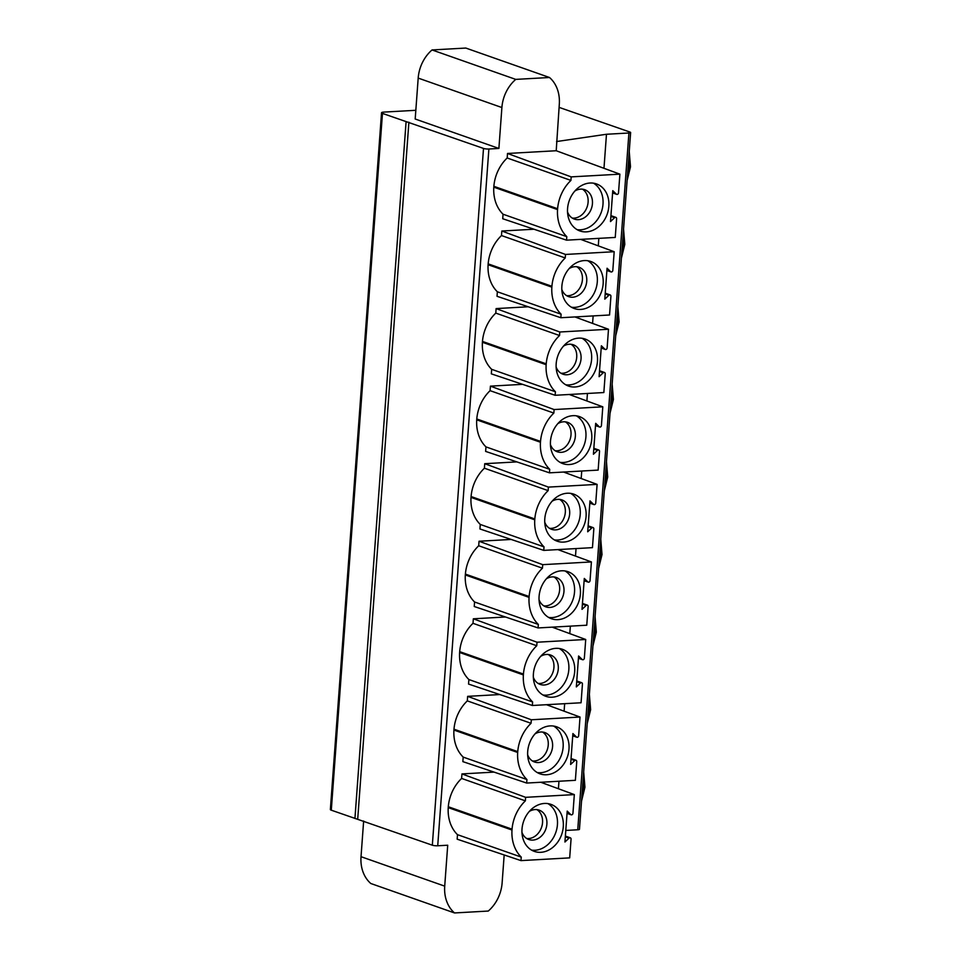 <?xml version="1.0" encoding="UTF-8"?>
<svg xmlns="http://www.w3.org/2000/svg" width="961" height="961" viewBox="0 0 961 961"><rect width="100%" height="100%" fill="white"/><g stroke="black" fill="none" stroke-linecap="round" stroke-linejoin="round"><path stroke-width="1.44" d="M559.074 107.368L629.972 132.065A3.892 0.733 -175.8 0 1 630.632 132.534L579.459 829.307A3.892 0.733 -175.8 0 1 577.741 829.775L565.777 830.448M504.177 854.966L502.122 882.907A34.68 28.001 -70.6 0 1 488.272 911.052L454.529 912.95A34.68 28.001 -70.6 0 1 444.715 886.138L447.718 845.224L437.723 845.776A3.892 0.733 -175.8 0 1 432.33 845.199L331.293 810.183A5.454 1.021 -175.8 0 1 330.368 809.534L381.541 112.761A5.454 1.021 -175.8 0 1 383.944 112.089L415.837 110.299M454.529 912.95L370.826 883.507A34.68 28.001 -70.6 0 1 361.024 856.695L363.642 821.03M437.723 845.776L488.885 149.003L498.891 148.45L415.188 119.008L418.191 78.093L501.894 107.536L498.891 148.45M566.546 240.166L566.798 236.646L503.047 214.219L502.723 218.736L566.546 240.166L615.244 237.439L616.614 218.76A1.562 1.261 109.4 0 0 614.596 217.691L610.499 221.583L612.77 190.674L616.325 194.134A1.562 1.261 109.4 0 0 618.512 192.825L619.893 174.157L556.215 150.733L559.302 104.305A34.68 28.001 109.4 0 0 549.488 77.493L515.745 79.391A34.68 28.001 109.4 0 0 501.894 107.536M556.215 150.733L507.516 153.472L507.18 157.988A37.011 29.887 -70.6 0 0 493.858 186.314L557.608 208.741L557.548 209.594A37.011 29.887 109.4 0 0 566.798 236.646M503.047 214.219A37.011 29.887 -70.6 0 1 493.798 187.167L493.858 186.314M533.944 229.223L501.822 231.024L501.486 235.553A37.011 29.887 -70.6 0 0 488.164 263.867L551.914 286.294L551.854 287.147A37.011 29.887 109.4 0 0 561.104 314.199L497.354 291.772A37.011 29.887 -70.6 0 1 488.104 264.719L488.164 263.867M605.238 293.189L610.139 294.919A1.562 1.261 109.4 0 1 610.92 296.312L609.55 314.992L560.84 317.731L497.029 296.288L497.354 291.772M528.25 306.775L496.116 308.589L495.792 313.106A37.011 29.887 -70.6 0 0 482.47 341.419L546.22 363.847L546.148 364.7A37.011 29.887 109.4 0 0 555.41 391.752L491.66 369.324A37.011 29.887 -70.6 0 1 482.41 342.284L482.47 341.419M599.544 370.742L604.445 372.472A1.562 1.261 109.4 0 1 605.226 373.865L603.844 392.544L555.146 395.283L491.323 373.853L491.66 369.324M522.556 384.34L490.422 386.142L490.098 390.659A37.011 29.887 -70.6 0 0 476.776 418.972L540.526 441.399L540.454 442.252A37.011 29.887 109.4 0 0 549.716 469.304L485.966 446.889A37.011 29.887 -70.6 0 1 476.716 419.837L476.776 418.972M593.85 448.294L598.751 450.024A1.562 1.261 109.4 0 1 599.52 451.43L598.15 470.097L549.452 472.836L485.629 451.406L485.966 446.889M516.862 461.893L484.728 463.695L484.404 468.211A37.011 29.887 -70.6 0 0 471.082 496.537L534.821 518.952L534.76 519.817A37.011 29.887 109.4 0 0 544.022 546.869L480.272 524.442A37.011 29.887 -70.6 0 1 471.01 497.39L471.082 496.537M588.156 525.859L593.057 527.577A1.562 1.261 109.4 0 1 593.826 528.982L592.457 547.65L543.758 550.389L479.935 528.958L480.272 524.442M511.168 539.445L479.034 541.247L478.71 545.764A37.011 29.887 -70.6 0 0 465.388 574.089L529.127 596.517L529.067 597.37A37.011 29.887 109.4 0 0 538.328 624.422L474.578 601.994A37.011 29.887 -70.6 0 1 465.316 574.942L465.388 574.089M582.45 603.412L587.363 605.142A1.562 1.261 109.4 0 1 588.132 606.535L586.763 625.215L538.064 627.941L474.241 606.511L474.578 601.994M505.462 616.998L473.341 618.8L473.004 623.317A37.011 29.887 -70.6 0 0 459.682 651.642L523.433 674.069L523.373 674.922A37.011 29.887 109.4 0 0 532.622 701.974L468.884 679.547A37.011 29.887 -70.6 0 1 459.622 652.495L459.682 651.642M576.756 680.965L581.669 682.694A1.562 1.261 109.4 0 1 582.438 684.088L581.069 702.767L532.37 705.494L468.548 684.064L468.884 679.547M499.768 694.551L467.647 696.353L467.31 700.881A37.011 29.887 -70.6 0 0 453.988 729.195L517.739 751.622L517.679 752.475A37.011 29.887 109.4 0 0 526.928 779.527L463.19 757.1A37.011 29.887 -70.6 0 1 453.928 730.048L453.988 729.195M571.062 758.517L575.975 760.247A1.562 1.261 109.4 0 1 576.744 761.641L575.375 780.32L526.676 783.059L462.854 761.629L463.19 757.1M494.074 772.103L461.953 773.917L461.616 778.434A37.011 29.887 -70.6 0 0 448.294 806.747L512.045 829.175L511.985 830.028A37.011 29.887 109.4 0 0 521.234 857.08L457.484 834.665A37.011 29.887 -70.6 0 1 448.234 807.612L448.294 806.747M565.368 836.07L570.281 837.8A1.562 1.261 109.4 0 1 571.05 839.193L569.681 857.873L520.982 860.612L457.16 839.181L457.484 834.665M512.045 829.175A37.011 29.887 109.4 0 1 525.367 800.861L525.631 797.33L574.33 794.591L572.948 813.258A1.562 1.261 109.4 0 1 570.762 814.568L567.206 811.108L564.936 842.016L569.032 838.136A1.562 1.261 109.4 0 1 570.281 837.8M520.982 860.612L521.234 857.08M544.443 803.456A24.938 20.133 109.4 0 0 522.568 825.091A24.938 20.133 109.4 0 0 534.376 851.41A24.938 20.133 109.4 0 0 540.851 852.311A24.938 20.133 109.4 0 0 562.726 830.676A24.938 20.133 109.4 0 0 550.929 804.357A24.938 20.133 109.4 0 0 544.443 803.456M575.975 760.247A1.562 1.261 109.4 0 0 574.726 760.571L570.63 764.463L572.9 733.555L576.456 737.015A1.562 1.261 109.4 0 0 578.654 735.706L580.024 717.038L531.325 719.777L467.647 696.353M526.676 783.059L526.928 779.527M531.325 719.777L531.061 723.297A37.011 29.887 109.4 0 0 517.739 751.622M550.136 725.903A24.938 20.133 109.4 0 0 528.262 747.526A24.938 20.133 109.4 0 0 540.07 773.857A24.938 20.133 109.4 0 0 546.557 774.758A24.938 20.133 109.4 0 0 568.431 753.124A24.938 20.133 109.4 0 0 556.623 726.804A24.938 20.133 109.4 0 0 550.136 725.903M581.669 682.694A1.562 1.261 109.4 0 0 580.42 683.019L576.324 686.911L578.594 656.003L582.15 659.462A1.562 1.261 109.4 0 0 584.348 658.153L585.717 639.485L537.019 642.224L473.341 618.8M532.37 705.494L532.622 701.974M537.019 642.224L536.755 645.744A37.011 29.887 109.4 0 0 523.433 674.069M555.83 648.351A24.938 20.133 109.4 0 0 533.956 669.973A24.938 20.133 109.4 0 0 545.764 696.293A24.938 20.133 109.4 0 0 552.251 697.205A24.938 20.133 109.4 0 0 574.125 675.571A24.938 20.133 109.4 0 0 562.317 649.252A24.938 20.133 109.4 0 0 555.83 648.351M587.363 605.142A1.562 1.261 109.4 0 0 586.126 605.466L582.018 609.358L584.288 578.45L587.856 581.91A1.562 1.261 109.4 0 0 590.042 580.6L591.411 561.933L542.713 564.66L479.034 541.247M538.064 627.941L538.328 624.422M542.713 564.66L542.448 568.191A37.011 29.887 109.4 0 0 529.127 596.517M561.524 570.798A24.938 20.133 109.4 0 0 539.65 592.42A24.938 20.133 109.4 0 0 551.458 618.74A24.938 20.133 109.4 0 0 557.945 619.641A24.938 20.133 109.4 0 0 579.819 598.018A24.938 20.133 109.4 0 0 568.011 571.699A24.938 20.133 109.4 0 0 561.524 570.798M593.057 527.577A1.562 1.261 109.4 0 0 591.82 527.913L587.712 531.793L589.982 500.897L593.55 504.345A1.562 1.261 109.4 0 0 595.736 503.047L597.105 484.38L548.407 487.107L484.728 463.695M543.758 550.389L544.022 546.869M548.407 487.107L548.142 490.639A37.011 29.887 109.4 0 0 534.821 518.952M567.23 493.233A24.938 20.133 109.4 0 0 545.355 514.868A24.938 20.133 109.4 0 0 557.152 541.187A24.938 20.133 109.4 0 0 563.639 542.088A24.938 20.133 109.4 0 0 585.513 520.466A24.938 20.133 109.4 0 0 573.705 494.134A24.938 20.133 109.4 0 0 567.23 493.233M598.751 450.024A1.562 1.261 109.4 0 0 597.514 450.361L593.405 454.241L595.676 423.333L599.244 426.792A1.562 1.261 109.4 0 0 601.43 425.495L602.799 406.815L554.101 409.554L490.422 386.142M549.452 472.836L549.716 469.304M554.101 409.554L553.848 413.086A37.011 29.887 109.4 0 0 540.526 441.399M572.924 415.681A24.938 20.133 109.4 0 0 551.049 437.315A24.938 20.133 109.4 0 0 562.858 463.634A24.938 20.133 109.4 0 0 569.332 464.535A24.938 20.133 109.4 0 0 591.207 442.901A24.938 20.133 109.4 0 0 579.399 416.581A24.938 20.133 109.4 0 0 572.924 415.681M604.445 372.472A1.562 1.261 109.4 0 0 603.208 372.796L599.099 376.688L601.37 345.78L604.937 349.239A1.562 1.261 109.4 0 0 607.124 347.93L608.493 329.263L559.795 332.001L496.116 308.589M555.146 395.283L555.41 391.752M559.795 332.001L559.542 335.521A37.011 29.887 109.4 0 0 546.22 363.847M578.618 338.128A24.938 20.133 109.4 0 0 556.743 359.75A24.938 20.133 109.4 0 0 568.552 386.082A24.938 20.133 109.4 0 0 575.026 386.983A24.938 20.133 109.4 0 0 596.901 365.348A24.938 20.133 109.4 0 0 585.093 339.029A24.938 20.133 109.4 0 0 578.618 338.128M610.139 294.919A1.562 1.261 109.4 0 0 608.902 295.243L604.805 299.135L607.064 268.227L610.631 271.687A1.562 1.261 109.4 0 0 612.818 270.377L614.187 251.71L565.488 254.449L501.822 231.024M560.84 317.731L561.104 314.199M565.488 254.449L565.236 257.968A37.011 29.887 109.4 0 0 551.914 286.294M584.312 260.575A24.938 20.133 109.4 0 0 562.437 282.198A24.938 20.133 109.4 0 0 574.246 308.517A24.938 20.133 109.4 0 0 580.72 309.43A24.938 20.133 109.4 0 0 602.595 287.795A24.938 20.133 109.4 0 0 590.787 261.476A24.938 20.133 109.4 0 0 584.312 260.575M619.893 174.157L571.182 176.884L570.93 180.416A37.011 29.887 109.4 0 0 557.608 208.741M590.006 183.022A24.938 20.133 109.4 0 0 568.131 204.645A24.938 20.133 109.4 0 0 579.939 230.964A24.938 20.133 109.4 0 0 586.414 231.865A24.938 20.133 109.4 0 0 608.289 210.243A24.938 20.133 109.4 0 0 596.493 183.923A24.938 20.133 109.4 0 0 590.006 183.022M574.33 794.591L540.791 782.266M580.024 717.038L546.485 704.701M585.717 639.485L552.179 627.149M591.411 561.933L557.873 549.596M597.105 484.38L563.566 472.043M602.799 406.815L569.272 394.49M608.493 329.263L574.966 316.938M614.187 251.71L580.66 239.373M603.976 168.307L606.475 134.264L556.563 141.543M558.413 788.741L558.966 781.245M564.107 711.188L564.66 703.692M569.801 633.635L570.353 626.128M575.495 556.083L576.047 548.575M581.189 478.518L581.741 471.022M586.883 400.965L587.435 393.469M592.589 323.413L593.129 315.917M598.283 245.86L598.835 238.352M488.885 149.003A3.892 0.733 -175.8 0 1 483.503 148.426L382.466 113.41A5.454 1.021 -175.8 0 1 381.541 112.761M630.632 132.534A3.892 0.733 -175.8 0 1 628.914 133.002L606.475 134.264M549.488 77.493L465.797 48.05L432.042 49.948A34.68 28.001 109.4 0 0 418.191 78.093M432.042 49.948L515.745 79.391M357.72 818.952L408.893 122.179M354.933 818.496L406.095 121.723M493.798 187.167L557.548 209.594M570.93 180.416L507.18 157.988M448.234 807.612L511.985 830.028M453.928 730.048L517.679 752.475M459.622 652.495L523.373 674.922M465.316 574.942L529.067 597.37M471.01 497.39L534.76 519.817M476.716 419.837L540.454 442.252M482.41 342.284L546.148 364.7M488.104 264.719L551.854 287.147M525.367 800.861L461.616 778.434M525.631 797.33L461.953 773.917M531.061 723.297L467.31 700.881M536.755 645.744L473.004 623.317M542.448 568.191L478.71 545.764M548.142 490.639L484.404 468.211M553.848 413.086L490.098 390.659M559.542 335.521L495.792 313.106M565.236 257.968L501.486 235.553M571.182 176.884L507.516 153.472M547.902 803.612A24.938 20.133 -70.6 0 1 556.419 830.496A24.938 20.133 -70.6 0 1 535.001 850.257A24.938 20.133 -70.6 0 1 531.553 850.101M529.319 811.432A15.58 12.589 -70.6 0 1 535.097 809.57A15.58 12.589 -70.6 0 1 539.145 810.135A15.58 12.589 -70.6 0 1 546.533 826.58A15.58 12.589 -70.6 0 1 532.85 840.094A15.58 12.589 -70.6 0 1 528.802 839.53A15.58 12.589 -70.6 0 1 521.955 832.37M526.724 838.521A15.58 12.589 109.4 0 0 528.514 838.569A15.58 12.589 109.4 0 0 541.848 826.436A15.58 12.589 109.4 0 0 536.899 809.618M553.596 726.06A24.938 20.133 -70.6 0 1 562.113 752.931A24.938 20.133 -70.6 0 1 540.695 772.692A24.938 20.133 -70.6 0 1 537.247 772.536M535.013 733.88A15.58 12.589 -70.6 0 1 540.791 732.006A15.58 12.589 -70.6 0 1 544.839 732.57A15.58 12.589 -70.6 0 1 552.227 749.027A15.58 12.589 -70.6 0 1 538.556 762.541A15.58 12.589 -70.6 0 1 534.496 761.977A15.58 12.589 -70.6 0 1 527.649 754.805M532.418 760.968A15.58 12.589 109.4 0 0 534.22 761.016A15.58 12.589 109.4 0 0 547.542 748.883A15.58 12.589 109.4 0 0 542.593 732.066M559.29 648.507A24.938 20.133 -70.6 0 1 567.819 675.379A24.938 20.133 -70.6 0 1 546.389 695.139A24.938 20.133 -70.6 0 1 542.941 694.983M540.707 656.327A15.58 12.589 -70.6 0 1 546.485 654.453A15.58 12.589 -70.6 0 1 550.545 655.018A15.58 12.589 -70.6 0 1 557.921 671.475A15.58 12.589 -70.6 0 1 544.25 684.989A15.58 12.589 -70.6 0 1 540.19 684.424A15.58 12.589 -70.6 0 1 533.343 677.253M538.112 683.415A15.58 12.589 109.4 0 0 539.914 683.463A15.58 12.589 109.4 0 0 553.236 671.331A15.58 12.589 109.4 0 0 548.287 654.501M564.984 570.942A24.938 20.133 -70.6 0 1 573.513 597.826A24.938 20.133 -70.6 0 1 552.082 617.587A24.938 20.133 -70.6 0 1 548.635 617.43M546.413 578.774A15.58 12.589 -70.6 0 1 552.179 576.9A15.58 12.589 -70.6 0 1 556.239 577.465A15.58 12.589 -70.6 0 1 563.614 593.922A15.58 12.589 -70.6 0 1 549.944 607.436A15.58 12.589 -70.6 0 1 545.896 606.871A15.58 12.589 -70.6 0 1 539.049 599.7M543.806 605.862A15.58 12.589 109.4 0 0 545.608 605.91A15.58 12.589 109.4 0 0 558.93 593.778A15.58 12.589 109.4 0 0 553.98 576.948M570.678 493.389A24.938 20.133 -70.6 0 1 579.207 520.273A24.938 20.133 -70.6 0 1 557.788 540.034A24.938 20.133 -70.6 0 1 554.329 539.878M552.107 501.21A15.58 12.589 -70.6 0 1 557.885 499.348A15.58 12.589 -70.6 0 1 561.933 499.912A15.58 12.589 -70.6 0 1 569.308 516.357A15.58 12.589 -70.6 0 1 555.638 529.883A15.58 12.589 -70.6 0 1 551.59 529.319A15.58 12.589 -70.6 0 1 544.743 522.147M549.5 528.31A15.58 12.589 109.4 0 0 551.302 528.358A15.58 12.589 109.4 0 0 564.624 516.225A15.58 12.589 109.4 0 0 559.674 499.396M576.372 415.837A24.938 20.133 -70.6 0 1 584.901 442.721A24.938 20.133 -70.6 0 1 563.482 462.481A24.938 20.133 -70.6 0 1 560.023 462.325M557.8 423.657A15.58 12.589 -70.6 0 1 563.578 421.795A15.58 12.589 -70.6 0 1 567.627 422.36A15.58 12.589 -70.6 0 1 575.002 438.805A15.58 12.589 -70.6 0 1 561.332 452.319A15.58 12.589 -70.6 0 1 557.284 451.766A15.58 12.589 -70.6 0 1 550.437 444.595M555.206 450.745A15.58 12.589 109.4 0 0 556.996 450.805A15.58 12.589 109.4 0 0 570.317 438.66A15.58 12.589 109.4 0 0 565.368 421.843M582.066 338.284A24.938 20.133 -70.6 0 1 590.595 365.156A24.938 20.133 -70.6 0 1 569.176 384.917A24.938 20.133 -70.6 0 1 565.717 384.772M563.494 346.104A15.58 12.589 -70.6 0 1 569.272 344.242A15.58 12.589 -70.6 0 1 573.321 344.795A15.58 12.589 -70.6 0 1 580.696 361.252A15.58 12.589 -70.6 0 1 567.026 374.766A15.58 12.589 -70.6 0 1 562.978 374.201A15.58 12.589 -70.6 0 1 556.131 367.03M560.9 373.192A15.58 12.589 109.4 0 0 562.69 373.24A15.58 12.589 109.4 0 0 576.023 361.108A15.58 12.589 109.4 0 0 571.062 344.29M587.772 260.731A24.938 20.133 -70.6 0 1 596.288 287.603A24.938 20.133 -70.6 0 1 574.87 307.364A24.938 20.133 -70.6 0 1 571.411 307.208M569.188 268.551A15.58 12.589 -70.6 0 1 574.966 266.678A15.58 12.589 -70.6 0 1 579.015 267.242A15.58 12.589 -70.6 0 1 586.39 283.699A15.58 12.589 -70.6 0 1 572.72 297.213A15.58 12.589 -70.6 0 1 568.672 296.649A15.58 12.589 -70.6 0 1 561.825 289.477M566.594 295.64A15.58 12.589 109.4 0 0 568.383 295.688A15.58 12.589 109.4 0 0 581.717 283.555A15.58 12.589 109.4 0 0 576.756 266.726M593.466 183.167A24.938 20.133 -70.6 0 1 601.982 210.051A24.938 20.133 -70.6 0 1 580.564 229.811A24.938 20.133 -70.6 0 1 577.105 229.655M574.882 190.999A15.58 12.589 -70.6 0 1 580.66 189.125A15.58 12.589 -70.6 0 1 584.708 189.689A15.58 12.589 -70.6 0 1 592.084 206.147A15.58 12.589 -70.6 0 1 578.414 219.661A15.58 12.589 -70.6 0 1 574.366 219.096A15.58 12.589 -70.6 0 1 567.519 211.925M572.288 218.087A15.58 12.589 109.4 0 0 574.077 218.135A15.58 12.589 109.4 0 0 587.411 206.002A15.58 12.589 109.4 0 0 582.45 189.173M361.024 856.695L444.715 886.138M570.762 814.568L567.05 813.258M565.308 836.827L569.032 838.136M432.33 845.199L483.503 148.426M331.293 810.183L382.466 113.41M577.741 829.775L628.914 133.002M583.399 775.587A29.611 16.553 86.8 0 1 581.717 798.531M589.105 698.034A29.611 16.553 86.8 0 1 587.411 720.978M594.799 620.482A29.611 16.553 86.8 0 1 593.105 643.426M600.493 542.929A29.611 16.553 86.8 0 1 598.799 565.861M606.187 465.376A29.611 16.553 86.8 0 1 604.505 488.308M611.881 387.812A29.611 16.553 86.8 0 1 610.199 410.755M617.575 310.259A29.611 16.553 86.8 0 1 615.893 333.203M623.269 232.706A29.611 16.553 86.8 0 1 621.587 255.65M628.962 155.153A29.611 16.553 86.8 0 1 627.281 178.097M610.872 216.381L614.596 217.691M616.325 194.134L612.601 192.825M571.014 759.262L574.726 760.571M576.456 737.015L572.744 735.706M576.708 681.709L580.42 683.019M582.15 659.462L578.438 658.153M582.402 604.157L586.126 605.466M587.856 581.91L584.132 580.6M588.096 526.604L591.82 527.913M593.55 504.345L589.826 503.035M593.79 449.051L597.514 450.361M599.244 426.792L595.52 425.483M599.484 371.487L603.208 372.796M604.937 349.239L601.214 347.93M605.178 293.934L608.902 295.243M610.631 271.687L606.908 270.377M571.146 814.808L567.038 813.366M583.675 771.839L584.937 787.227L581.537 801.09M589.369 694.286L590.631 709.662L587.231 723.537M595.075 616.734L596.325 632.11L592.925 645.972M600.769 539.181L602.018 554.557L598.619 568.419M606.463 461.616L607.712 477.004L604.313 490.867M612.157 384.064L613.418 399.452L610.007 413.314M617.851 306.511L619.112 321.899L615.701 335.761M623.545 228.958L624.806 244.334L621.395 258.209M629.239 151.406L630.5 166.782L627.089 180.644M610.932 215.636L615.833 217.366M616.71 194.362L612.601 192.921M576.84 737.255L572.732 735.802M582.534 659.702L578.426 658.249M588.228 582.138L584.12 580.696M593.922 504.585L589.814 503.144M599.628 427.032L595.508 425.591M605.322 349.48L601.214 348.026M611.016 271.927L606.908 270.473"/></g></svg>
